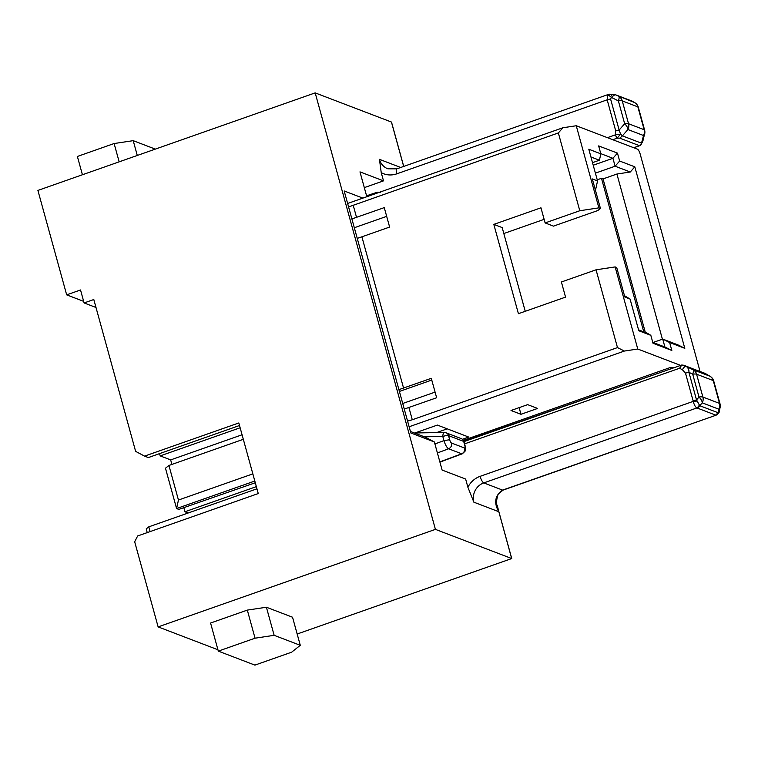 <?xml version="1.0" encoding="UTF-8"?>
<svg xmlns="http://www.w3.org/2000/svg" width="758" height="758" viewBox="0 0 758 758"><rect width="100%" height="100%" fill="white"/><g stroke="black" fill="none" stroke-linecap="round" stroke-linejoin="round"><path stroke-width="1.14" d="M414.645 433.074L437.375 425.077L468.747 437.072L462.418 439.299M447.22 428.839L436.513 432.61M178.452 500.043L168.93 465.469L165.471 468.217L176.586 508.552L178.452 500.043L252.84 473.873M168.93 465.469L243.318 439.308M255.294 482.761L178.803 509.404L176.586 508.552L254.821 481.036M399.599 391.374L431.766 380.061M402.915 403.417L435.083 392.104M399.106 389.574L431.283 378.318L436.646 397.761L404.459 409.017M403.559 388.068L361.898 236.809L357.444 238.315M352.082 218.873L384.268 207.616L389.621 227.059L361.898 236.809M641.391 144.067L641.514 143.177L641.031 144.408L639.221 145.593L641.391 144.067L640.14 145.47A1.535 1.184 47.8 0 0 640.538 145.261L642.405 142.134L644.707 133.787A7.665 4.387 -167.6 0 1 643.523 135.511A7.665 7.144 -69.1 0 0 644.148 129.703L637.857 106.869A7.665 7.144 -69.1 0 0 634.427 102.482A7.665 6.396 -59.1 0 1 634.863 102.718A7.665 7.665 0 0 1 638.321 107.266A7.665 1.734 164.6 0 0 637.857 106.869L622.252 100.899A7.665 1.734 164.6 0 0 618.376 100.899A7.665 1.857 -63.4 0 0 618.822 96.512A7.665 7.144 110.9 0 1 622.252 100.899L628.543 123.734A7.665 7.144 110.9 0 1 627.918 129.542A7.665 3.856 -138.8 0 0 624.668 123.743A7.665 1.734 -15.4 0 1 628.543 123.734L644.148 129.703A7.665 1.734 -15.4 0 1 644.613 130.111L638.321 107.266M633.679 147.706L640.017 145.574A1.535 1.535 0 0 0 640.538 145.261M155.314 149.118L133.209 140.666L114.117 143.537L77.382 156.461L82.423 174.757M137.283 155.456L133.209 140.666M119.158 161.833L114.117 143.537M274.14 635.318L300.282 645.314L291.641 652.193L254.906 665.117L218.313 651.122L255.048 638.198L274.14 635.318L266.409 607.234L247.316 610.105L255.048 638.198M218.313 651.122L210.572 623.029L247.316 610.105M266.409 607.234L292.541 617.23L300.282 645.314M217.934 649.767L158.128 626.894L134.678 541.762L137.643 535.972L258.26 493.553L238.817 422.964L144.541 456.126L148.331 457.576L239.519 425.503M344.189 190.969L410.845 432.979L344.189 190.969L362.874 198.113M410.665 431.558L425.456 437.214L434.372 441.971L442.113 470.064L465.639 479.056L467.894 487.271L473.873 502.184A15.34 14.279 -69.1 0 1 483.775 482.903L502.592 490.104L716.12 415.185C718.3 413.811 719.314 412.636 719.19 411.651L715.713 415.138L697.161 408.012A4.605 4.283 110.9 0 0 699.757 405.71M463.972 441.658A4.605 1.042 164.6 0 0 463.688 441.421A4.605 4.283 -69.1 0 0 461.177 438.579L461.177 438.579A4.605 4.605 0 0 1 463.972 441.658L465.109 445.789C464.995 451.105 467.572 449.087 462.257 453.815L461.679 453.786C464.086 452.621 465.052 450.697 464.578 448.025L464.578 448.025A3.07 0.881 -109.4 0 0 464.825 445.543L463.688 441.421L448.528 435.623L449.665 439.744A3.07 0.881 -109.4 0 0 451.503 443.032L464.578 448.025M434.372 441.971L410.845 432.979M144.541 456.126L135.625 451.361L93.802 299.524L84.1 302.944L96.001 307.492M84.1 302.944L80.528 289.973L66.666 294.853L83.664 301.352M256.953 488.806L148.805 526.838L150.112 531.585M148.805 526.838L146.218 528.904L147.242 532.599M719.19 411.651L720.1 407.491A7.665 4.387 -167.6 0 1 718.916 409.216L702.259 402.849L699.748 405.71L696.526 399.902L699.009 397.05A7.665 1.734 -15.4 0 1 702.884 397.04A7.665 7.144 110.9 0 1 702.259 402.849A7.665 3.856 -138.8 0 0 699.009 397.05L692.717 374.206A7.665 1.857 -63.4 0 0 693.163 369.819A7.665 7.144 110.9 0 1 696.593 374.196L702.884 397.04L719.541 403.408A7.665 1.734 -15.4 0 1 720.005 403.806L713.714 380.961A7.665 1.734 164.6 0 0 713.25 380.563A7.665 7.144 -69.1 0 0 709.82 376.186A7.665 6.396 -59.1 0 1 710.246 376.413L705.944 373.874A4.605 1.668 -61.9 0 1 706.011 373.902L706.011 373.902A4.605 1.668 -61.9 0 1 706.068 373.931M699.748 405.71L718.139 412.74L718.916 409.216A7.665 7.144 -69.1 0 0 719.541 403.408L713.25 380.563L696.593 374.196A7.665 1.734 164.6 0 0 692.717 374.206L688.899 372.292L696.526 399.902L693.106 400.764L685.497 373.154A4.605 1.042 164.6 0 1 688.899 372.292C689.174 369.876 688.236 367.867 686.075 366.275L693.163 369.819L709.82 376.186L704.902 373.315L686.075 366.275A4.605 1.668 -61.9 0 0 682.408 369.762L685.497 373.154M715.552 415.043A4.605 4.283 110.9 0 0 718.139 412.74L718.66 412.513M706.664 374.281L684.398 365.441M683.953 365.28L681.812 365.005L679.585 368.255L682.408 369.762M697.095 401.058L693.21 401.38C694.205 404.962 695.437 407.15 696.896 407.946L483.775 482.903A6.14 1.753 70.6 0 1 480.098 476.346A21.47 19.992 -69.1 0 0 467.894 487.271M699.426 405.16L697.161 408.012M502.924 490.151L502.393 490.18C494.917 495.666 493.714 502.848 498.773 511.707L473.873 502.184M497.447 506.524L511.735 558.551L297.164 634.02M158.128 626.894L435.414 529.368L511.669 558.523A6.14 1.383 -15.4 0 1 511.735 558.551M66.666 294.853L37.9 190.419L315.186 92.883L435.414 529.368M315.186 92.883L391.441 122.047A6.14 1.383 164.6 0 1 391.507 122.076L403.72 166.419M607.414 137.662L615.25 134.905L617.088 138.193L619.788 138.164L622.384 135.862L620.575 134.071L619.134 130.063L624.668 123.743L618.376 100.899L611.441 97.431L612.227 96.654C611.336 94.523 610.256 93.774 609.006 94.399L607.935 94.636L611.441 97.431L610.569 98.966L619.134 130.063A4.605 1.042 -15.4 0 0 615.733 130.926L615.25 134.905L620.575 134.071L617.088 138.193L612.767 139.709M609.006 94.399L607.935 94.636L607.167 99.829L396.766 173.838A6.14 1.753 70.6 0 1 396.822 168.844L387.831 168.797A15.34 14.279 -69.1 0 1 379.445 159.341L400.717 167.48M612.227 96.654L614.994 94.608L634.427 102.482L614.994 94.608A4.605 4.283 110.9 0 0 614.539 94.399L608.276 94.475L396.822 168.844M632.333 101.24A4.605 4.283 -69.1 0 0 631.878 101.032L634.863 102.718M364.314 187.624L383.501 180.868L381.236 172.653L379.445 159.341M376.717 193.252L377.389 192.191L380.706 192.276M497.087 505.084L498.082 508.694M704.533 373.277L704.002 373.021M681.167 365.309L681.812 365.005L681.167 365.309M383.501 180.868L359.974 171.876L366.825 196.729M595.39 173.146L615.117 166.21L630.277 172.009L634.816 166.826L619.646 161.028L617.467 153.107L598.649 145.915L600.829 153.836L588.805 149.231L597.541 180.925L592.311 178.926L600.44 208.459L597.854 210.525L553.482 226.13L545.125 222.928L579.785 210.733L598.877 207.863L576.26 125.752L637.421 149.137A4.605 1.317 -109.4 0 1 640.178 154.064L699.302 368.701A4.605 1.317 -109.4 0 1 699.7 371.297M619.646 161.028L615.117 166.21L612.928 158.289L593.211 165.225M645.333 332.43L603.046 178.907L601.473 178.301L643.76 331.824M601.473 178.301L597.228 179.798M662.407 339.196L616.908 174.027L603.046 178.907M511.025 410.495L527.663 404.639L537.602 408.439L520.964 414.294L511.025 410.495M519.126 407.643L520.964 414.294M597.541 180.925L595.466 190.381M598.877 207.863L600.44 208.459M525.237 311.292L502.184 227.58L493.818 224.387L540.956 207.806L545.125 222.928M503.824 233.53L544.14 219.346M596.053 269.801L617.476 347.59L624.393 351.049L637.762 349.031L615.145 266.92L596.053 269.801L561.394 281.985L565.553 297.117L518.415 313.698L493.818 224.387M615.145 266.92L616.709 267.517L624.848 297.051L630.069 299.05L624.478 295.705M630.069 299.05L638.805 330.744L650.828 335.339L647.048 333.084L638.549 329.834M650.828 335.339L653.008 343.26L671.825 350.461L664.908 347.003L652.761 342.351M664.908 347.003L662.729 339.082L653.074 342.474M671.825 350.461L669.646 342.54L662.729 339.082L677.889 344.871L684.806 348.329L669.646 342.54M630.277 172.009L616.908 174.027M684.806 348.329L634.816 166.826M617.467 153.107L612.928 158.289L600.781 153.647M590.937 156.972L599.426 160.222L592.5 162.657M600.829 153.836L599.426 160.222M680.599 365.413L637.762 349.031M463.346 440.313L668.831 368.037A3.07 0.692 164.6 0 1 672.649 367.459L673.673 367.848M576.26 125.752L562.891 127.761L347.827 203.409M579.785 210.733L558.352 132.944L348.775 206.858M562.891 127.761L558.352 132.944M356.535 217.366L353.171 205.124M354.507 227.675L386.675 216.362M617.476 347.59L412.286 419.761L408.913 407.51M412.286 419.761L407.766 421.041M624.393 351.049L409.329 426.688M240.144 427.777L160.203 455.899L159.578 453.616M160.203 455.899L170.664 459.898L242.077 434.779M256.356 486.636L184.943 511.754L183.815 507.652M171.914 464.427L170.664 459.898M188.183 512.995L184.943 511.754M439.858 461.897L461.679 453.786L448.613 448.783C446.917 447.741 445.353 445.022 443.942 440.606L442.805 436.485A4.605 1.573 -90.9 0 1 444.292 432.486L444.292 432.486A4.605 1.573 -90.9 0 1 444.51 432.524A4.605 4.283 110.9 0 1 448.528 435.623A4.605 1.042 164.6 0 0 442.805 436.485L424.338 436.788M672.062 367.384A1.535 1.431 110.9 0 1 671.095 368.397L670.479 367.573M671.588 368.587L463.849 441.289M451.503 443.032C451.976 445.704 451.01 447.618 448.613 448.783L437.394 452.952M693.106 400.764L693.21 401.38L480.098 476.346M502.393 490.18A15.34 14.279 110.9 0 1 502.592 490.104A6.14 1.753 70.6 0 0 503.037 490.132L716.12 415.185M511.669 558.523L498.83 511.735M403.673 166.438L391.441 122.047M610.569 98.966L607.167 99.829L615.733 130.926M643.523 135.511L627.918 129.542L622.384 135.862L641.514 143.177L643.523 135.511M381.236 172.653A21.47 19.992 -69.1 0 0 396.766 173.838M639.221 145.593L619.788 138.164M679.585 368.255L464.578 443.875M434.921 443.961L443.942 440.606L449.665 439.744M640.027 145.564L633.802 147.753M462.257 453.815L439.924 462.115M414.967 432.96L444.292 432.486A4.605 4.605 0 0 1 446.017 432.78L461.177 438.579M720.1 407.491A7.665 7.665 0 0 0 720.005 403.806M713.714 380.961A7.665 7.665 0 0 0 710.246 376.413M497.494 506.714C496.064 504.278 496.282 500.072 498.148 494.102L503.037 490.132M614.539 94.399L631.878 101.032M644.707 133.787A7.665 7.665 0 0 0 644.613 130.111M643.618 138.752L642.405 142.134M366.559 195.782L377.389 192.191M681.622 365.053L463.953 441.611"/></g></svg>
